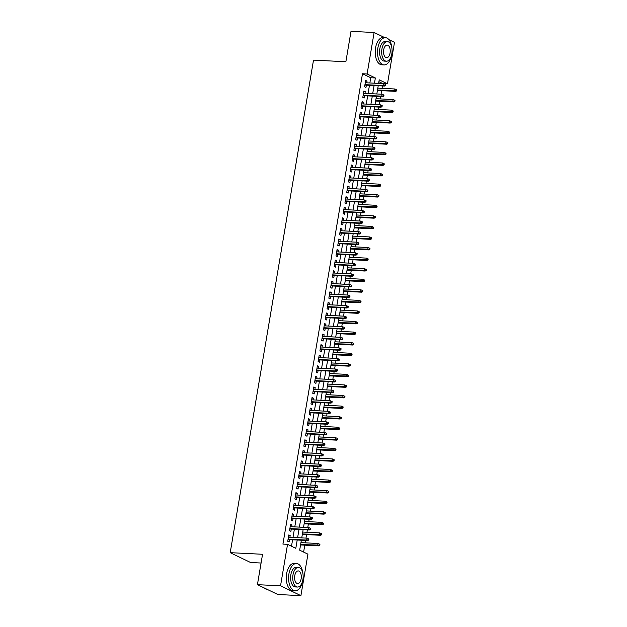 <?xml version="1.0" encoding="UTF-8"?>
<svg xmlns="http://www.w3.org/2000/svg" width="627" height="627" viewBox="0 0 627 627"><rect width="100%" height="100%" fill="white"/><g stroke="black" fill="none" stroke-linecap="round" stroke-linejoin="round"><path stroke-width="0.94" d="M261.083 563.022L250.581 562.505L230.203 552.669L313.508 60.129L345.869 61.736L351.002 31.35L374.115 32.502L384.774 37.644M388.912 39.642L394.493 42.338L387.478 83.822L379.217 79.833L378.614 83.407M382.854 83.618L387.478 83.822M303.617 552.081L304.785 545.161M305.184 542.833L305.584 540.435M305.984 538.099L306.572 534.596M306.971 532.26L307.379 529.862M307.771 527.534L308.366 524.023M308.758 521.695L309.166 519.289M309.558 516.962L310.153 513.45M310.545 511.123L310.953 508.724M311.345 506.397L311.94 502.885M312.332 500.558L312.74 498.151M313.132 495.824L313.727 492.313M314.119 489.985L314.527 487.587M314.919 485.259L315.514 481.748M315.906 479.42L316.314 477.014M316.706 474.686L317.301 471.175M317.693 468.847L318.101 466.441M318.492 464.113L319.088 460.602M319.48 458.274L319.888 455.876M320.279 453.548L320.875 450.037M321.267 447.709L321.675 445.303M322.074 442.976L322.662 439.464M323.062 437.137L323.461 434.738M323.861 432.411L324.449 428.899M324.849 426.572L325.248 424.166M325.648 421.838L326.244 418.327M326.636 415.999L327.043 413.601M327.435 411.273L328.031 407.762M328.423 405.434L328.83 403.028M329.222 400.7L329.818 397.189M330.21 394.861L330.617 392.455M331.009 390.127L331.605 386.616M331.996 384.288L332.404 381.89M332.796 379.562L333.392 376.051M333.783 373.723L334.191 371.317M334.583 368.989L335.179 365.478M335.57 363.151L335.978 360.752M336.37 358.425L336.965 354.913M337.357 352.586L337.765 350.179M338.157 347.852L338.752 344.341M339.144 342.013L339.552 339.615M339.944 337.279L340.539 333.776M340.939 331.44L341.339 329.042M341.739 326.714L342.326 323.203M342.726 320.875L343.126 318.469M343.525 316.141L344.113 312.63M344.513 310.302L344.921 307.904M345.312 305.576L345.908 302.065M346.3 299.737L346.707 297.331M347.099 295.003L347.695 291.492M348.087 289.165L348.494 286.766M348.886 284.439L349.482 280.927M349.874 278.6L350.281 276.193M350.673 273.866L351.269 270.355M351.661 268.027L352.068 265.629M352.46 263.293L353.056 259.782M353.448 257.454L353.855 255.056M354.247 252.728L354.843 249.217M355.235 246.889L355.642 244.483M356.034 242.155L356.63 238.644M357.022 236.316L357.429 233.918M357.821 231.59L358.417 228.079M358.809 225.751L359.216 223.345M359.616 221.017L360.204 217.506M360.603 215.179L361.003 212.78M361.403 210.453L361.991 206.941M362.39 204.614L362.79 202.207M363.19 199.88L363.778 196.369M364.177 194.041L364.585 191.635M364.977 189.307L365.572 185.796M365.964 183.468L366.372 181.07M366.764 178.742L367.359 175.231M367.751 172.903L368.159 170.497M368.551 168.169L369.146 164.658M369.538 162.33L369.946 159.932M370.338 157.604L370.933 154.093M371.325 151.765L371.733 149.359M372.125 147.031L372.72 143.52M373.112 141.193L373.52 138.794M373.911 136.467L374.507 132.955M374.899 130.62L375.307 128.221M375.698 125.894L376.294 122.383M376.686 120.055L377.093 117.649M377.485 115.321L378.081 111.81M378.473 109.482L378.88 107.084M379.28 104.756L379.868 101.245M380.268 98.917L380.667 96.511M381.067 94.183L381.655 90.672M382.055 88.344L382.462 85.946M301.352 540.223L299.667 550.177L307.928 554.166L300.913 595.65L280.535 585.814L287.55 544.33L295.811 548.312L297.214 540.012M280.535 585.814L257.423 584.662L277.8 594.498L300.913 595.65M289.886 537.3L290.176 535.591L288.796 534.925L287.722 541.266L289.102 541.932L289.486 539.628M291.673 526.735L291.963 525.018L290.583 524.36L289.509 530.701L290.889 531.367L291.281 529.063M293.46 516.162L293.75 514.453L292.37 513.787L291.296 520.128L292.676 520.794L293.068 518.49M295.246 505.597L295.536 503.881L294.157 503.215L293.083 509.563L294.463 510.221L294.855 507.925M297.033 495.024L297.323 493.316L295.944 492.65L294.878 498.99L296.25 499.656L296.642 497.352M298.82 484.452L299.11 482.743L297.731 482.077L296.665 488.417L298.037 489.084L298.428 486.779M300.607 473.887L300.897 472.178L299.526 471.512L298.452 477.852L299.824 478.519L300.215 476.214M302.394 463.314L302.684 461.605L301.313 460.939L300.239 467.28L301.611 467.946L302.002 465.642M304.181 452.749L304.471 451.032L303.1 450.374L302.026 456.715L303.405 457.381L303.789 455.077M305.976 442.176L306.266 440.467L304.887 439.801L303.813 446.142L305.192 446.808L305.576 444.504M307.763 431.611L308.053 429.895L306.674 429.229L305.6 435.577L306.979 436.235L307.363 433.939M309.55 421.038L309.84 419.33L308.46 418.664L307.387 425.004L308.766 425.67L309.158 423.366M311.337 410.466L311.627 408.757L310.247 408.091L309.174 414.431L310.553 415.098L310.945 412.793M313.124 399.901L313.414 398.184L312.034 397.526L310.961 403.866L312.34 404.533L312.732 402.228M314.911 389.328L315.201 387.619L313.821 386.953L312.748 393.294L314.127 393.96L314.519 391.656M316.698 378.763L316.988 377.046L315.608 376.388L314.542 382.729L315.914 383.387L316.306 381.091M318.485 368.19L318.775 366.481L317.403 365.815L316.329 372.156L317.701 372.822L318.093 370.518M320.272 357.617L320.562 355.909L319.19 355.243L318.116 361.583L319.488 362.249L319.88 359.953M322.059 347.052L322.349 345.344L320.977 344.678L319.903 351.018L321.283 351.684L321.667 349.38M323.853 336.48L324.135 334.771L322.764 334.105L321.69 340.445L323.07 341.112L323.454 338.807M325.64 325.915L325.93 324.198L324.551 323.54L323.477 329.88L324.857 330.547L325.241 328.242M327.427 315.342L327.717 313.633L326.338 312.967L325.264 319.308L326.643 319.974L327.028 317.67M329.214 304.777L329.504 303.06L328.125 302.394L327.051 308.743L328.43 309.401L328.822 307.105M331.001 294.204L331.291 292.495L329.912 291.829L328.838 298.17L330.217 298.836L330.609 296.532M332.788 283.631L333.078 281.923L331.699 281.257L330.625 287.597L332.004 288.263L332.396 285.967M334.575 273.066L334.865 271.358L333.486 270.692L332.412 277.032L333.791 277.698L334.183 275.394M336.362 262.494L336.652 260.785L335.273 260.119L334.207 266.459L335.578 267.126L335.97 264.821M338.149 251.929L338.439 250.212L337.067 249.554L335.994 255.894L337.365 256.561L337.757 254.256M339.936 241.356L340.226 239.647L338.854 238.981L337.781 245.322L339.152 245.988L339.544 243.684M341.723 230.791L342.013 229.074L340.641 228.408L339.568 234.757L340.947 235.415L341.331 233.119M343.518 220.218L343.808 218.51L342.428 217.843L341.354 224.184L342.734 224.85L343.118 222.546M345.305 209.645L345.595 207.937L344.215 207.271L343.141 213.611L344.521 214.277L344.905 211.973M347.092 199.08L347.382 197.372L346.002 196.706L344.928 203.046L346.308 203.712L346.7 201.408M348.878 188.508L349.168 186.799L347.789 186.133L346.715 192.473L348.095 193.14L348.487 190.835M350.665 177.943L350.955 176.226L349.576 175.568L348.502 181.908L349.882 182.567L350.274 180.27M352.452 167.37L352.742 165.661L351.363 164.995L350.289 171.336L351.669 172.002L352.06 169.698M354.239 156.805L354.529 155.088L353.15 154.422L352.084 160.771L353.456 161.429L353.847 159.133M356.026 146.232L356.316 144.523L354.937 143.857L353.871 150.198L355.243 150.864L355.634 148.56M357.813 135.659L358.103 133.951L356.732 133.285L355.658 139.625L357.029 140.291L357.421 137.987M359.6 125.094L359.89 123.378L358.519 122.72L357.445 129.06L358.824 129.726L359.208 127.422M361.395 114.522L361.677 112.813L360.306 112.147L359.232 118.487L360.611 119.154L360.995 116.849M363.182 103.957L363.472 102.24L362.092 101.574L361.019 107.922L362.398 108.581L362.782 106.284M364.969 93.384L365.259 91.675L363.879 91.009L362.806 97.35L364.185 98.016L364.569 95.712M382.854 83.595L378.904 81.682M369.859 82.968L370.737 77.74L362.477 73.751L282.926 544.095L287.55 544.33M291.5 546.235L292.59 539.784M292.981 537.457L294.377 529.212M294.776 526.884L296.163 518.647M296.563 516.319L297.95 508.074M298.35 505.746L299.745 497.509M300.137 495.181L301.532 486.936M301.924 484.608L303.319 476.371M303.711 474.043L305.106 465.798M305.498 463.471L306.893 455.226M307.285 452.898L308.68 444.661M309.072 442.333L310.467 434.088M310.859 431.76L312.254 423.523M312.646 421.195L314.041 412.95M314.44 410.622L315.828 402.385M316.227 400.05L317.623 391.812M318.014 389.485L319.409 381.24M319.801 378.912L321.196 370.675M321.588 368.347L322.983 360.102M323.375 357.774L324.77 349.537M325.162 347.209L326.557 338.964M326.949 336.636L328.344 328.391M328.736 326.064L330.131 317.826M330.523 315.499L331.918 307.254M332.318 304.926L333.705 296.689M334.105 294.361L335.492 286.116M335.892 283.788L337.287 275.551M337.679 273.223L339.074 264.978M339.466 262.65L340.861 254.405M341.253 252.078L342.648 243.84M343.04 241.513L344.435 233.268M344.826 230.94L346.222 222.703M346.613 220.375L348.009 212.13M348.4 209.802L349.795 201.565M350.187 199.237L351.582 190.992M351.982 188.664L353.369 180.419M353.769 178.092L355.164 169.854M355.556 167.527L356.951 159.282M357.343 156.954L358.738 148.717M359.13 146.389L360.525 138.144M360.917 135.816L362.312 127.579M362.704 125.243L364.099 117.006M364.491 114.678L365.886 106.433M366.278 104.106L367.673 95.868M368.065 93.541L369.46 85.296M366.756 82.811L367.046 81.102L365.666 80.436L364.593 86.777L365.972 87.443L366.364 85.147M257.423 584.662L262.556 554.276L230.203 552.669M362.477 73.751L367.101 73.986L374.115 32.502M374.476 83.195L375.361 77.975L367.101 73.986M297.606 537.684L299.001 529.447M299.392 527.119L300.788 518.874M301.179 516.546L302.575 508.309M302.974 505.981L304.361 497.736M304.761 495.408L306.148 487.171M306.548 484.836L307.943 476.598M308.335 474.271L309.73 466.026M310.122 463.698L311.517 455.461M311.909 453.133L313.304 444.888M313.696 442.56L315.091 434.323M315.483 431.995L316.878 423.75M317.27 421.422L318.665 413.177M319.057 410.85L320.452 402.612M320.844 400.285L322.239 392.04M322.639 389.712L324.026 381.475M324.425 379.147L325.821 370.902M326.212 368.574L327.607 360.337M327.999 358.009L329.394 349.764M329.786 347.436L331.181 339.191M331.573 336.864L332.968 328.626M333.36 326.299L334.755 318.054M335.147 315.726L336.542 307.489M336.934 305.161L338.329 296.916M338.721 294.588L340.116 286.351M340.516 284.015L341.903 275.778M342.303 273.45L343.69 265.205M344.09 262.878L345.485 254.64M345.877 252.313L347.272 244.068M347.664 241.74L349.059 233.503M349.451 231.175L350.846 222.93M351.238 220.602L352.633 212.357M353.025 210.029L354.42 201.792M354.811 199.464L356.207 191.219M356.598 188.892L357.993 180.654M358.385 178.327L359.78 170.082M360.18 167.754L361.567 159.517M361.967 157.189L363.362 148.944M363.754 146.616L365.149 138.371M365.541 136.043L366.936 127.806M367.328 125.478L368.723 117.233M369.115 114.906L370.51 106.668M370.902 104.341L372.297 96.096M372.689 93.768L374.084 85.531M378.222 85.734L376.827 93.972M376.435 96.299L375.04 104.544M374.648 106.872L373.253 115.109M372.853 117.445L371.466 125.682M371.066 128.01L369.671 136.255M369.279 138.583L367.884 146.82M367.493 149.148L366.097 157.393M365.706 159.72L364.311 167.958M363.919 170.285L362.524 178.53M362.132 180.858L360.737 189.095M360.345 191.431L358.95 199.668M358.558 201.996L357.163 210.241M356.771 212.569L355.376 220.806M354.976 223.134L353.589 231.379M353.189 233.706L351.802 241.944M351.402 244.271L350.007 252.516M349.615 254.844L348.22 263.089M347.828 265.417L346.433 273.654M346.041 275.982L344.646 284.227M344.254 286.555L342.859 294.792M342.467 297.12L341.072 305.365M340.68 307.692L339.285 315.93M338.893 318.257L337.498 326.502M337.107 328.83L335.711 337.075M335.312 339.403L333.925 347.64M333.525 349.968L332.13 358.213M331.738 360.541L330.343 368.778M329.951 371.106L328.556 379.351M328.164 381.678L326.769 389.916M326.377 392.251L324.982 400.488M324.59 402.816L323.195 411.061M322.803 413.389L321.408 421.626M321.016 423.954L319.621 432.199M319.229 434.527L317.834 442.764M317.434 445.092L316.047 453.337M315.647 455.664L314.26 463.909M313.861 466.237L312.465 474.474M312.074 476.802L310.678 485.047M310.287 487.375L308.892 495.612M308.5 497.94L307.105 506.185M306.713 508.513L305.318 516.75M304.926 519.078L303.531 527.323M303.139 529.65L301.744 537.895M370.737 77.74L375.361 77.975M365.565 81.032L367.046 81.102M363.778 91.597L365.259 91.675M361.991 102.17L363.472 102.24M360.204 112.742L361.677 112.813M358.417 123.307L359.89 123.378M356.63 133.88L358.103 133.951M354.843 144.445L356.316 144.523M353.056 155.018L354.529 155.088M351.269 165.583L352.742 165.661M349.474 176.156L350.955 176.226M347.687 186.728L349.168 186.799M345.9 197.293L347.382 197.372M344.113 207.866L345.595 207.937M342.326 218.431L343.808 218.51M340.539 229.004L342.013 229.074M338.752 239.569L340.226 239.647M336.965 250.142L338.439 250.212M335.179 260.714L336.652 260.785M333.392 271.279L334.865 271.358M331.597 281.852L333.078 281.923M329.81 292.417L331.291 292.495M328.023 302.99L329.504 303.06M326.236 313.555L327.717 313.633M324.449 324.128L325.93 324.198M322.662 334.7L324.135 334.771M320.875 345.265L322.349 345.344M319.088 355.838L320.562 355.909M317.301 366.403L318.775 366.481M315.514 376.976L316.988 377.046M313.727 387.549L315.201 387.619M311.933 398.114L313.414 398.184M310.146 408.686L311.627 408.757M308.359 419.251L309.84 419.33M306.572 429.824L308.053 429.895M304.785 440.389L306.266 440.467M302.998 450.962L304.471 451.032M301.211 461.535L302.684 461.605M299.424 472.1L300.897 472.178M297.637 482.672L299.11 482.743M295.85 493.237L297.323 493.316M294.063 503.81L295.536 503.881M292.268 514.375L293.75 514.453M290.481 524.948L291.963 525.018M288.694 535.521L290.176 535.591M364.883 85.068L384.555 86.048L383.559 85.57L364.953 84.645M385.056 85.311L385.605 85.578L385.785 84.52L385.229 84.253L385.056 85.311L383.559 85.57L383.881 83.665L365.275 82.74M384.555 86.048L385.605 85.578M385.229 84.253L383.881 83.665M396.617 90.899L396.797 89.841L396.248 89.575L396.068 90.633L396.617 90.899L395.566 91.362L394.571 90.884L394.9 88.987L377.815 88.133M396.068 90.633L377.493 90.037M395.566 91.362L377.423 90.46M394.9 88.987L396.248 89.575M391.883 48.005A13.637 7.218 92.8 0 0 385.433 37.675A13.637 7.218 92.8 0 0 377.869 47.973A13.637 7.218 92.8 0 0 384.077 64.918A13.637 7.218 92.8 0 0 391.522 55.286M385.433 37.675L383.121 37.565A13.637 7.218 92.8 0 0 375.557 47.856A13.637 7.218 92.8 0 0 381.765 64.8L384.077 64.918M386.397 61.211L384.265 61.101A9.82 5.196 -87.2 0 1 379.797 48.906A9.82 5.196 -87.2 0 1 385.244 41.492L387.368 41.594A9.82 5.196 92.8 0 0 381.929 49.008A9.82 5.196 92.8 0 0 386.397 61.211A9.82 5.196 92.8 0 0 391.836 53.797A9.82 5.196 92.8 0 0 387.368 41.594M383.685 49.862A6.325 3.347 92.8 0 0 386.569 57.723A6.325 3.347 92.8 0 0 390.08 52.942A6.325 3.347 92.8 0 0 387.196 45.081A6.325 3.347 92.8 0 0 383.685 49.862M302.943 573.83A13.637 7.218 92.8 0 0 296.493 563.508A13.637 7.218 92.8 0 0 288.937 573.807A13.637 7.218 92.8 0 0 295.145 590.744A13.637 7.218 92.8 0 0 302.582 581.111M296.493 563.508L294.181 563.391A13.637 7.218 92.8 0 0 286.625 573.689A13.637 7.218 92.8 0 0 292.833 590.634L295.145 590.744M297.457 587.037L295.333 586.935A9.82 5.196 -87.2 0 1 290.857 574.732A9.82 5.196 -87.2 0 1 296.305 567.325L298.428 567.427A9.82 5.196 92.8 0 0 292.989 574.841A9.82 5.196 92.8 0 0 297.457 587.037A9.82 5.196 92.8 0 0 302.904 579.63A9.82 5.196 92.8 0 0 298.428 567.427M294.753 575.696A6.325 3.347 92.8 0 0 297.629 583.557A6.325 3.347 92.8 0 0 301.14 578.776A6.325 3.347 92.8 0 0 298.256 570.915A6.325 3.347 92.8 0 0 294.753 575.696M264.288 587.977A13.637 7.218 92.8 0 0 267.133 589.356M363.096 95.641L382.76 96.621L381.772 96.135L363.166 95.21M383.269 95.884L383.818 96.15L383.998 95.092L383.442 94.826L383.269 95.884L381.772 96.135L382.094 94.238L363.488 93.313M382.76 96.621L383.818 96.15M383.442 94.826L382.094 94.238M361.309 106.206L380.973 107.186L379.986 106.708L361.379 105.783M381.475 106.449L382.031 106.715L382.211 105.657L381.655 105.391L381.475 106.449L379.986 106.708L380.307 104.803L361.701 103.878M380.973 107.186L382.031 106.715M381.655 105.391L380.307 104.803M359.522 116.779L379.186 117.758L378.199 117.28L359.592 116.356M379.688 117.022L380.244 117.288L380.417 116.23L379.868 115.964L379.688 117.022L378.199 117.28L378.52 115.376L359.914 114.451M379.186 117.758L380.244 117.288M379.868 115.964L378.52 115.376M357.735 127.344L377.399 128.323L376.412 127.845L357.805 126.92M377.901 127.587L378.457 127.853L378.63 126.803L378.081 126.536L377.901 127.587L376.412 127.845L376.733 125.941L358.127 125.016M377.399 128.323L378.457 127.853M378.081 126.536L376.733 125.941M394.83 101.464L395.01 100.406L394.461 100.14L394.281 101.198L394.83 101.464L393.78 101.935L392.784 101.456L393.105 99.552L376.028 98.705M394.281 101.198L375.706 100.61M393.78 101.935L375.636 101.033M393.105 99.552L394.461 100.14M393.043 112.037L393.223 110.979L392.674 110.713L392.494 111.771L393.043 112.037L391.993 112.507L390.997 112.029L391.319 110.125L374.241 109.27M392.494 111.771L373.919 111.175M391.993 112.507L373.841 111.598M391.319 110.125L392.674 110.713M391.256 122.602L391.436 121.544L390.887 121.285L390.707 122.336L391.256 122.602L390.206 123.072L389.21 122.594L389.532 120.69L372.454 119.843M390.707 122.336L372.132 121.748M390.206 123.072L372.054 122.171M389.532 120.69L390.887 121.285M389.469 133.175L389.649 132.117L389.093 131.85L388.92 132.908L389.469 133.175L388.419 133.645L387.423 133.167L387.745 131.262L370.659 130.416M388.92 132.908L370.338 132.313M388.419 133.645L370.267 132.744M387.745 131.262L389.093 131.85M355.948 137.916L375.612 138.896L374.625 138.418L356.018 137.493M376.114 138.159L376.662 138.426L376.843 137.368L376.294 137.101L376.114 138.159L374.625 138.418L374.946 136.514L356.34 135.589M375.612 138.896L376.662 138.426M376.294 137.101L374.946 136.514M387.682 143.74L387.862 142.69L387.306 142.423L387.133 143.481L387.682 143.74L386.624 144.21L385.636 143.732L385.958 141.835L368.872 140.981M387.133 143.481L368.551 142.885M386.624 144.21L368.48 143.309M385.958 141.835L387.306 142.423M354.161 148.489L373.825 149.461L372.83 148.983L354.231 148.058M374.327 148.732L374.875 148.999L375.056 147.941L374.507 147.674L374.327 148.732L372.83 148.983L373.159 147.086L354.553 146.162M373.825 149.461L374.875 148.999M374.507 147.674L373.159 147.086M385.895 154.313L386.075 153.254L385.519 152.988L385.339 154.046L385.895 154.313L384.837 154.783L383.849 154.305L384.171 152.4L367.085 151.554M385.339 154.046L366.764 153.45M384.837 154.783L366.693 153.881M384.171 152.4L385.519 152.988M352.366 159.054L372.038 160.034L371.043 159.556L352.445 158.631M372.54 159.297L373.089 159.564L373.269 158.506L372.72 158.239L372.54 159.297L371.043 159.556L371.364 157.651L352.766 156.726M372.038 160.034L373.089 159.564M372.72 158.239L371.364 157.651M384.108 164.885L384.28 163.827L383.732 163.561L383.552 164.619L384.108 164.885L383.05 165.356L382.062 164.87L382.384 162.973L365.298 162.119M383.552 164.619L364.977 164.023M383.05 165.356L364.906 164.446M382.384 162.973L383.732 163.561M350.579 169.627L370.251 170.607L369.256 170.129L350.658 169.196M370.753 169.87L371.302 170.136L371.482 169.078L370.933 168.812L370.753 169.87L369.256 170.129L369.577 168.224L350.979 167.299M370.251 170.607L371.302 170.136M370.933 168.812L369.577 168.224M382.321 175.45L382.494 174.392L381.945 174.126L381.765 175.184L382.321 175.45L381.263 175.921L380.275 175.442L380.597 173.538L363.511 172.691M381.765 175.184L363.19 174.596M381.263 175.921L363.119 175.019M380.597 173.538L381.945 174.126M348.792 180.192L368.464 181.172L367.469 180.694L348.863 179.769M368.966 180.435L369.515 180.701L369.695 179.643L369.146 179.377L368.966 180.435L367.469 180.694L367.79 178.789L349.192 177.864M368.464 181.172L369.515 180.701M369.146 179.377L367.79 178.789M347.005 190.765L366.677 191.744L365.682 191.266L347.076 190.342M367.179 191.008L367.728 191.274L367.908 190.216L367.351 189.95L367.179 191.008L365.682 191.266L366.003 189.362L347.397 188.437M366.677 191.744L367.728 191.274M367.351 189.95L366.003 189.362M345.218 201.338L364.883 202.309L363.895 201.831L345.289 200.906M365.392 201.58L365.941 201.839L366.121 200.789L365.565 200.522L365.392 201.58L363.895 201.831L364.216 199.935L345.61 199.002M364.883 202.309L365.941 201.839M365.565 200.522L364.216 199.935M343.431 211.902L363.096 212.882L362.108 212.404L343.502 211.479M363.597 212.145L364.154 212.412L364.334 211.354L363.778 211.087L363.597 212.145L362.108 212.404L362.43 210.5L343.823 209.575M363.096 212.882L364.154 212.412M363.778 211.087L362.43 210.5M341.644 222.475L361.309 223.447L360.321 222.969L341.715 222.044M361.81 222.718L362.367 222.985L362.539 221.927L361.991 221.66L361.81 222.718L360.321 222.969L360.643 221.072L342.036 220.148M361.309 223.447L362.367 222.985M361.991 221.66L360.643 221.072M339.858 233.04L359.522 234.02L358.534 233.542L339.928 232.617M360.023 233.283L360.58 233.55L360.752 232.492L360.204 232.225L360.023 233.283L358.534 233.542L358.856 231.637L340.249 230.712M359.522 234.02L360.58 233.55M360.204 232.225L358.856 231.637M338.071 243.613L357.735 244.593L356.747 244.115L338.141 243.19M358.236 243.856L358.785 244.122L358.965 243.064L358.417 242.798L358.236 243.856L356.747 244.115L357.069 242.21L338.462 241.285M357.735 244.593L358.785 244.122M358.417 242.798L357.069 242.21M336.284 254.178L355.948 255.158L354.96 254.68L336.354 253.755M356.45 254.421L356.998 254.687L357.178 253.629L356.63 253.371L356.45 254.421L354.96 254.68L355.282 252.775L336.675 251.85M355.948 255.158L356.998 254.687M356.63 253.371L355.282 252.775M334.497 264.751L354.161 265.73L353.166 265.252L334.567 264.328M354.663 264.994L355.211 265.26L355.391 264.202L354.843 263.936L354.663 264.994L353.166 265.252L353.487 263.348L334.889 262.423M354.161 265.73L355.211 265.26M354.843 263.936L353.487 263.348M332.702 275.324L352.374 276.295L351.379 275.817L332.78 274.892M352.876 275.567L353.424 275.825L353.604 274.775L353.056 274.508L352.876 275.567L351.379 275.817L351.7 273.921L333.102 272.988M352.374 276.295L353.424 275.825M353.056 274.508L351.7 273.921M330.915 285.888L350.587 286.868L349.592 286.39L330.993 285.465M351.089 286.131L351.637 286.398L351.818 285.34L351.269 285.073L351.089 286.131L349.592 286.39L349.913 284.486L331.315 283.561M350.587 286.868L351.637 286.398M351.269 285.073L349.913 284.486M329.128 296.461L348.8 297.441L347.805 296.955L329.199 296.03M349.302 296.704L349.85 296.971L350.031 295.913L349.482 295.646L349.302 296.704L347.805 296.955L348.126 295.058L329.52 294.134M348.8 297.441L349.85 296.971M349.482 295.646L348.126 295.058M380.526 186.023L380.707 184.965L380.158 184.699L379.978 185.757L380.526 186.023L379.476 186.493L378.489 186.015L378.81 184.111L361.724 183.256M379.978 185.757L361.403 185.161M379.476 186.493L361.332 185.592M378.81 184.111L380.158 184.699M378.739 196.588L378.92 195.538L378.371 195.271L378.191 196.322L378.739 196.588L377.689 197.058L376.702 196.58L377.023 194.676L359.937 193.829M378.191 196.322L359.616 195.734M377.689 197.058L359.545 196.157M377.023 194.676L378.371 195.271M376.952 207.161L377.133 206.103L376.584 205.836L376.404 206.894L376.952 207.161L375.902 207.631L374.907 207.153L375.228 205.248L358.15 204.402M376.404 206.894L357.829 206.299M375.902 207.631L357.758 206.73M375.228 205.248L376.584 205.836M375.165 217.734L375.346 216.676L374.797 216.409L374.617 217.467L375.165 217.734L374.115 218.196L373.12 217.718L373.441 215.821L356.363 214.967M374.617 217.467L356.042 216.871M374.115 218.196L355.964 217.295M373.441 215.821L374.797 216.409M373.378 228.299L373.559 227.24L373.01 226.974L372.83 228.032L373.378 228.299L372.328 228.769L371.333 228.291L371.654 226.386L354.576 225.54M372.83 228.032L354.255 227.444M372.328 228.769L354.177 227.867M371.654 226.386L373.01 226.974M371.592 238.871L371.772 237.813L371.223 237.547L371.043 238.605L371.592 238.871L370.541 239.342L369.546 238.863L369.867 236.959L352.789 236.105M371.043 238.605L352.46 238.009M370.541 239.342L352.39 238.432M369.867 236.959L371.223 237.547M369.805 249.436L369.985 248.378L369.428 248.112L369.256 249.17L369.805 249.436L368.754 249.907L367.759 249.428L368.08 247.524L350.995 246.677M369.256 249.17L350.673 248.582M368.754 249.907L350.603 249.005M368.08 247.524L369.428 248.112M368.018 260.009L368.198 258.951L367.641 258.685L367.469 259.743L368.018 260.009L366.96 260.479L365.972 260.001L366.293 258.097L349.208 257.25M367.469 259.743L348.886 259.147M366.96 260.479L348.816 259.578M366.293 258.097L367.641 258.685M366.231 270.574L366.403 269.524L365.854 269.257L365.674 270.315L366.231 270.574L365.173 271.044L364.185 270.566L364.506 268.669L347.421 267.815M365.674 270.315L347.099 269.72M365.173 271.044L347.029 270.143M364.506 268.669L365.854 269.257M364.444 281.147L364.616 280.089L364.068 279.822L363.887 280.88L364.444 281.147L363.386 281.617L362.398 281.139L362.719 279.234L345.634 278.388M363.887 280.88L345.312 280.285M363.386 281.617L345.242 280.716M362.719 279.234L364.068 279.822M362.649 291.72L362.829 290.662L362.281 290.395L362.1 291.453L362.649 291.72L361.599 292.182L360.611 291.704L360.933 289.807L343.847 288.953M362.1 291.453L343.525 290.857M361.599 292.182L343.455 291.281M360.933 289.807L362.281 290.395M360.862 302.285L361.042 301.226L360.494 300.96L360.313 302.018L360.862 302.285L359.812 302.755L358.824 302.277L359.146 300.372L342.06 299.526M360.313 302.018L341.739 301.43M359.812 302.755L341.668 301.853M359.146 300.372L360.494 300.96M327.341 307.026L347.013 308.006L346.018 307.528L327.412 306.603M347.515 307.269L348.063 307.536L348.244 306.478L347.687 306.211L347.515 307.269L346.018 307.528L346.339 305.623L327.733 304.698M347.013 308.006L348.063 307.536M347.687 306.211L346.339 305.623M325.554 317.599L345.218 318.579L344.231 318.101L325.625 317.176M345.728 317.842L346.276 318.108L346.457 317.05L345.9 316.784L345.728 317.842L344.231 318.101L344.552 316.196L325.946 315.271M345.218 318.579L346.276 318.108M345.9 316.784L344.552 316.196M323.767 328.164L343.431 329.144L342.444 328.666L323.838 327.741M343.933 328.407L344.489 328.673L344.67 327.623L344.113 327.357L343.933 328.407L342.444 328.666L342.765 326.761L324.159 325.836M343.431 329.144L344.489 328.673M344.113 327.357L342.765 326.761M321.98 338.737L341.644 339.716L340.657 339.238L322.051 338.314M342.146 338.98L342.703 339.246L342.875 338.188L342.326 337.922L342.146 338.98L340.657 339.238L340.978 337.334L322.372 336.409M341.644 339.716L342.703 339.246M342.326 337.922L340.978 337.334M359.075 312.857L359.255 311.799L358.707 311.533L358.526 312.591L359.075 312.857L358.025 313.328L357.029 312.849L357.359 310.945L340.273 310.091M358.526 312.591L339.952 311.995M358.025 313.328L339.881 312.418M357.359 310.945L358.707 311.533M357.288 323.422L357.468 322.364L356.92 322.106L356.739 323.156L357.288 323.422L356.238 323.893L355.243 323.414L355.564 321.51L338.486 320.663M356.739 323.156L338.165 322.568M356.238 323.893L338.094 322.991M355.564 321.51L356.92 322.106M355.501 333.995L355.681 332.937L355.133 332.671L354.953 333.729L355.501 333.995L354.451 334.465L353.456 333.987L353.777 332.083L336.699 331.236M354.953 333.729L336.378 333.133M354.451 334.465L336.299 333.564M353.777 332.083L355.133 332.671M353.714 344.56L353.894 343.51L353.346 343.243L353.166 344.301L353.714 344.56L352.664 345.03L351.669 344.552L351.99 342.655L334.912 341.801M353.166 344.301L334.591 343.706M352.664 345.03L334.512 344.129M351.99 342.655L353.346 343.243M320.193 349.31L339.858 350.281L338.87 349.803L320.264 348.878M340.359 349.552L340.916 349.819L341.088 348.761L340.539 348.494L340.359 349.552L338.87 349.803L339.191 347.907L320.585 346.982M339.858 350.281L340.916 349.819M340.539 348.494L339.191 347.907M351.927 355.133L352.108 354.075L351.551 353.808L351.379 354.866L351.927 355.133L350.877 355.603L349.882 355.125L350.203 353.22L333.117 352.374M351.379 354.866L332.796 354.271M350.877 355.603L332.725 354.702M350.203 353.22L351.551 353.808M318.406 359.874L338.071 360.854L337.083 360.376L318.477 359.451M338.572 360.117L339.121 360.384L339.301 359.326L338.752 359.059L338.572 360.117L337.083 360.376L337.404 358.472L318.798 357.547M338.071 360.854L339.121 360.384M338.752 359.059L337.404 358.472M350.14 365.706L350.321 364.648L349.764 364.381L349.592 365.439L350.14 365.706L349.082 366.176L348.095 365.69L348.416 363.793L331.33 362.939M349.592 365.439L331.009 364.843M349.082 366.176L330.938 365.267M348.416 363.793L349.764 364.381M316.619 370.447L336.284 371.427L335.288 370.941L316.69 370.016M336.785 370.69L337.334 370.957L337.514 369.899L336.965 369.632L336.785 370.69L335.288 370.941L335.617 369.044L317.011 368.12M336.284 371.427L337.334 370.957M336.965 369.632L335.617 369.044M348.353 376.271L348.534 375.212L347.977 374.946L347.797 376.004L348.353 376.271L347.295 376.741L346.308 376.263L346.629 374.358L329.543 373.512M347.797 376.004L329.222 375.416M347.295 376.741L329.151 375.839M346.629 374.358L347.977 374.946M314.825 381.012L334.497 381.992L333.501 381.514L314.903 380.589M334.998 381.255L335.547 381.522L335.727 380.464L335.179 380.197L334.998 381.255L333.501 381.514L333.823 379.609L315.224 378.684M334.497 381.992L335.547 381.522M335.179 380.197L333.823 379.609M346.566 386.843L346.739 385.785L346.19 385.519L346.01 386.577L346.566 386.843L345.508 387.314L344.521 386.835L344.842 384.931L327.756 384.077M346.01 386.577L327.435 385.981M345.508 387.314L327.365 386.412M344.842 384.931L346.19 385.519M313.038 391.585L332.71 392.565L331.714 392.087L313.116 391.162M333.211 391.828L333.76 392.094L333.94 391.036L333.392 390.77L333.211 391.828L331.714 392.087L332.036 390.182L313.437 389.257M332.71 392.565L333.76 392.094M333.392 390.77L332.036 390.182M344.779 397.408L344.952 396.358L344.403 396.092L344.223 397.142L344.779 397.408L343.721 397.879L342.734 397.4L343.055 395.496L325.969 394.649M344.223 397.142L325.648 396.554M343.721 397.879L325.578 396.977M343.055 395.496L344.403 396.092M311.251 402.15L330.923 403.13L329.927 402.652L311.321 401.727M331.424 402.393L331.973 402.659L332.153 401.609L331.605 401.343L331.424 402.393L329.927 402.652L330.249 400.747L311.65 399.822M330.923 403.13L331.973 402.659M331.605 401.343L330.249 400.747M342.985 407.981L343.165 406.923L342.616 406.657L342.436 407.715L342.985 407.981L341.934 408.451L340.947 407.973L341.268 406.069L324.183 405.222M342.436 407.715L323.861 407.119M341.934 408.451L323.791 407.55M341.268 406.069L342.616 406.657M309.464 412.723L329.136 413.702L328.14 413.224L309.534 412.3M329.637 412.966L330.186 413.232L330.366 412.174L329.81 411.908L329.637 412.966L328.14 413.224L328.462 411.32L309.856 410.395M329.136 413.702L330.186 413.232M329.81 411.908L328.462 411.32M341.198 418.554L341.378 417.496L340.829 417.229L340.649 418.287L341.198 418.554L340.147 419.016L339.16 418.538L339.481 416.642L322.396 415.787M340.649 418.287L322.074 417.692M340.147 419.016L322.004 418.115M339.481 416.642L340.829 417.229M307.677 423.296L327.341 424.267L326.353 423.789L307.747 422.864M327.85 423.538L328.399 423.805L328.579 422.747L328.023 422.48L327.85 423.538L326.353 423.789L326.675 421.893L308.069 420.968M327.341 424.267L328.399 423.805M328.023 422.48L326.675 421.893M339.411 429.119L339.591 428.061L339.042 427.794L338.862 428.852L339.411 429.119L338.361 429.589L337.365 429.111L337.687 427.206L320.609 426.36M338.862 428.852L320.287 428.265M338.361 429.589L320.217 428.688M337.687 427.206L339.042 427.794M305.89 433.86L325.554 434.84L324.567 434.362L305.96 433.437M326.056 434.103L326.612 434.37L326.792 433.312L326.236 433.045L326.056 434.103L324.567 434.362L324.888 432.458L306.282 431.533M325.554 434.84L326.612 434.37M326.236 433.045L324.888 432.458M337.624 439.692L337.804 438.634L337.255 438.367L337.075 439.425L337.624 439.692L336.574 440.162L335.578 439.676L335.9 437.779L318.822 436.925M337.075 439.425L318.5 438.829M336.574 440.162L318.422 439.253M335.9 437.779L337.255 438.367M304.103 444.433L323.767 445.413L322.78 444.935L304.173 444.002M324.269 444.676L324.825 444.943L324.998 443.885L324.449 443.618L324.269 444.676L322.78 444.935L323.101 443.03L304.495 442.106M323.767 445.413L324.825 444.943M324.449 443.618L323.101 443.03M335.837 450.257L336.017 449.198L335.469 448.932L335.288 449.99L335.837 450.257L334.787 450.727L333.791 450.249L334.113 448.344L317.035 447.498M335.288 449.99L316.713 449.402M334.787 450.727L316.635 449.825M334.113 448.344L335.469 448.932M302.316 454.998L321.98 455.978L320.993 455.5L302.386 454.575M322.482 455.241L323.038 455.508L323.211 454.45L322.662 454.191L322.482 455.241L320.993 455.5L321.314 453.595L302.708 452.67M321.98 455.978L323.038 455.508M322.662 454.191L321.314 453.595M334.05 460.829L334.23 459.771L333.682 459.505L333.501 460.563L334.05 460.829L333 461.3L332.004 460.821L332.326 458.917L315.248 458.071M333.501 460.563L314.919 459.967M333 461.3L314.848 460.398M332.326 458.917L333.682 459.505M300.529 465.571L320.193 466.551L319.206 466.073L300.599 465.148M320.695 465.814L321.243 466.08L321.424 465.022L320.875 464.756L320.695 465.814L319.206 466.073L319.527 464.168L300.921 463.243M320.193 466.551L321.243 466.08M320.875 464.756L319.527 464.168M332.263 471.394L332.443 470.344L331.887 470.078L331.714 471.128L332.263 471.394L331.213 471.865L330.217 471.386L330.539 469.482L313.453 468.635M331.714 471.128L313.132 470.54M331.213 471.865L313.061 470.963M330.539 469.482L331.887 470.078M298.742 476.144L318.406 477.116L317.419 476.638L298.813 475.713M318.908 476.387L319.457 476.645L319.637 475.595L319.088 475.329L318.908 476.387L317.419 476.638L317.74 474.741L299.134 473.808M318.406 477.116L319.457 476.645M319.088 475.329L317.74 474.741M330.476 481.967L330.656 480.909L330.1 480.643L329.927 481.701L330.476 481.967L329.418 482.437L328.43 481.959L328.752 480.055L311.666 479.208M329.927 481.701L311.345 481.105M329.418 482.437L311.274 481.536M328.752 480.055L330.1 480.643M296.955 486.709L316.619 487.688L315.624 487.21L297.026 486.286M317.121 486.952L317.67 487.218L317.85 486.16L317.301 485.894L317.121 486.952L315.624 487.21L315.945 485.306L297.347 484.381M316.619 487.688L317.67 487.218M317.301 485.894L315.945 485.306M328.689 492.54L328.869 491.482L328.313 491.215L328.133 492.273L328.689 492.54L327.631 493.002L326.643 492.524L326.965 490.627L309.879 489.773M328.133 492.273L309.558 491.678M327.631 493.002L309.487 492.101M326.965 490.627L328.313 491.215M295.16 497.282L314.832 498.253L313.837 497.775L295.239 496.85M315.334 497.524L315.883 497.791L316.063 496.733L315.514 496.466L315.334 497.524L313.837 497.775L314.158 495.879L295.56 494.954M314.832 498.253L315.883 497.791M315.514 496.466L314.158 495.879M326.902 503.105L327.075 502.047L326.526 501.78L326.346 502.838L326.902 503.105L325.844 503.575L324.857 503.097L325.178 501.192L308.092 500.346M326.346 502.838L307.771 502.251M325.844 503.575L307.7 502.674M325.178 501.192L326.526 501.78M293.373 507.846L313.045 508.826L312.05 508.348L293.452 507.423M313.547 508.089L314.096 508.356L314.276 507.298L313.727 507.031L313.547 508.089L312.05 508.348L312.371 506.444L293.773 505.519M313.045 508.826L314.096 508.356M313.727 507.031L312.371 506.444M325.115 513.678L325.288 512.62L324.739 512.353L324.559 513.411L325.115 513.678L324.057 514.148L323.07 513.67L323.391 511.765L306.305 510.911M324.559 513.411L305.984 512.815M324.057 514.148L305.913 513.239M323.391 511.765L324.739 512.353M291.586 518.419L311.258 519.399L310.263 518.921L291.657 517.996M311.76 518.662L312.309 518.929L312.489 517.871L311.94 517.604L311.76 518.662L310.263 518.921L310.584 517.016L291.978 516.092M311.258 519.399L312.309 518.929M311.94 517.604L310.584 517.016M323.32 524.243L323.501 523.184L322.952 522.926L322.772 523.976L323.32 524.243L322.27 524.713L321.283 524.235L321.604 522.33L304.518 521.484M322.772 523.976L304.197 523.388M322.27 524.713L304.126 523.811M321.604 522.33L322.952 522.926M289.799 528.984L309.472 529.964L308.476 529.486L289.87 528.561M309.973 529.227L310.522 529.494L310.702 528.436L310.146 528.177L309.973 529.227L308.476 529.486L308.797 527.581L290.191 526.656M309.472 529.964L310.522 529.494M310.146 528.177L308.797 527.581M321.533 534.815L321.714 533.757L321.165 533.491L320.985 534.549L321.533 534.815L320.483 535.286L319.488 534.807L319.817 532.903L302.731 532.057M320.985 534.549L302.41 533.953M320.483 535.286L302.339 534.384M319.817 532.903L321.165 533.491M288.012 539.557L307.677 540.537L306.689 540.059L288.083 539.134M308.186 539.8L308.735 540.066L308.915 539.008L308.359 538.742L308.186 539.8L306.689 540.059L307.011 538.154L288.404 537.229M307.677 540.537L308.735 540.066M308.359 538.742L307.011 538.154M319.746 545.38L319.927 544.33L319.378 544.064L319.198 545.122L319.746 545.38L318.696 545.851L317.701 545.372L318.022 543.476L300.944 542.621M319.198 545.122L300.623 544.526M318.696 545.851L300.552 544.949M318.022 543.476L319.378 544.064"/></g></svg>
